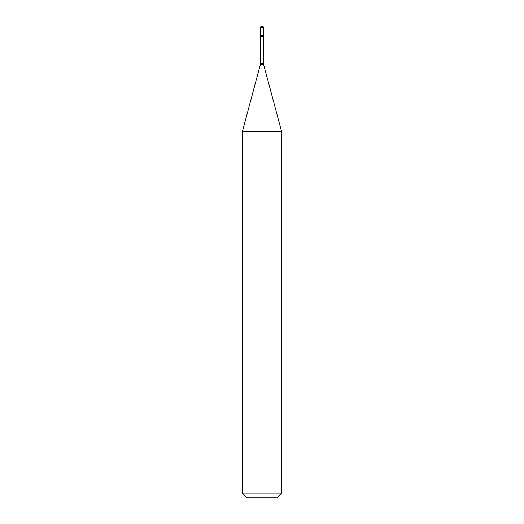 <?xml version="1.0" encoding="UTF-8"?>
<svg xmlns="http://www.w3.org/2000/svg" width="524" height="524" viewBox="0 0 524 524"><rect width="100%" height="100%" fill="white"/><g stroke="black" fill="none" stroke-linecap="round" stroke-linejoin="round"><path stroke-width="0.79" d="M260.52 36.569L263.48 36.569L263.572 35.632L260.428 35.632L263.572 35.632L263.572 27.772L260.428 27.772L260.363 64.531L242.35 131.747L242.35 493.084L281.65 493.084L276.934 497.8L247.066 497.8L242.35 493.084M263.48 36.569L263.637 64.531L281.65 131.747L242.35 131.747M263.48 63.306L260.52 63.306M263.637 64.531L260.363 64.531M263.572 27.772A1.572 1.572 0 0 0 262 26.2A1.572 1.572 0 0 0 260.428 27.772M281.65 131.747L281.65 493.084"/></g></svg>
